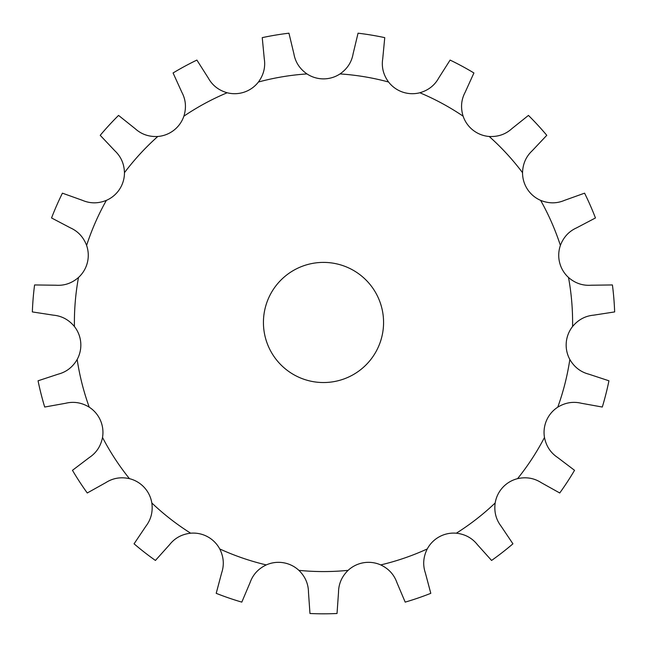 <?xml version="1.0" encoding="UTF-8"?>
<svg xmlns="http://www.w3.org/2000/svg" width="647" height="647" viewBox="0 0 647 647"><rect width="100%" height="100%" fill="white"/><g stroke="black" fill="none" stroke-linecap="round" stroke-linejoin="round"><path stroke-width="0.97" d="M419.838 92.756C428.346 90.321 434.647 85.388 438.747 77.963L450.11 60.082A291.344 291.344 0 0 1 473.919 72.965L465.161 92.262C461.182 99.751 460.502 107.725 463.123 116.177A30.037 30.037 0 0 0 489.213 136.485C498.044 136.938 505.606 134.325 511.89 128.632L528.445 115.409A291.344 291.344 0 0 1 546.78 135.32L532.23 150.735C526.043 156.525 522.808 163.845 522.541 172.684A30.037 30.037 0 0 0 540.625 200.368C548.826 203.668 556.824 203.651 564.621 200.311L584.581 193.17A291.344 291.344 0 0 1 595.45 217.958L576.687 227.817C568.948 231.286 563.521 237.158 560.391 245.431A30.037 30.037 0 0 0 568.511 277.482C575.191 283.273 582.769 285.845 591.221 285.222L612.418 284.955A291.344 291.344 0 0 1 614.65 311.927L593.703 315.154C585.26 315.922 578.216 319.715 572.571 326.525A30.037 30.037 0 0 0 569.837 359.473C574.285 367.116 580.61 372.017 588.81 374.168L608.94 380.792A291.344 291.344 0 0 1 602.3 407.036L581.443 403.283C573.202 401.269 565.308 402.571 557.763 407.173A30.037 30.037 0 0 0 544.483 437.453C546.197 446.131 550.589 452.819 557.649 457.51L574.536 470.32A291.344 291.344 0 0 1 559.736 492.982L541.224 482.654C534.09 478.076 526.197 476.742 517.568 478.651A30.037 30.037 0 0 0 495.173 502.978C493.984 511.737 495.966 519.492 501.118 526.229L512.934 543.82A291.344 291.344 0 0 1 491.574 560.448L477.413 544.677C472.148 538.021 465.128 534.204 456.337 533.201A30.037 30.037 0 0 0 427.263 548.939C423.292 556.841 422.653 564.815 425.338 572.862L430.797 593.331A291.344 291.344 0 0 1 405.192 602.122L396.926 582.607C394.104 574.609 388.701 568.713 380.719 564.912A30.037 30.037 0 0 0 348.102 570.355C341.786 576.542 338.591 583.877 338.518 592.361L337.03 613.502A291.344 291.344 0 0 1 309.97 613.502L308.482 592.361C308.409 583.877 305.214 576.542 298.898 570.355A30.037 30.037 0 0 0 266.281 564.912C258.299 568.713 252.896 574.609 250.074 582.607L241.808 602.122A291.344 291.344 0 0 1 216.203 593.331L221.662 572.862C224.347 564.815 223.708 556.841 219.737 548.939A30.037 30.037 0 0 0 190.663 533.201C181.872 534.204 174.852 538.021 169.587 544.677L155.426 560.448A291.344 291.344 0 0 1 134.066 543.82L145.882 526.229C151.034 519.492 153.015 511.737 151.827 502.978A30.037 30.037 0 0 0 129.432 478.651C120.803 476.742 112.91 478.076 105.776 482.654L87.264 492.982A291.344 291.344 0 0 1 72.464 470.32L89.351 457.51C96.411 452.819 100.803 446.131 102.517 437.453A30.037 30.037 0 0 0 89.237 407.173C81.692 402.571 73.798 401.269 65.557 403.283L44.7 407.036A291.344 291.344 0 0 1 38.06 380.792L58.19 374.168C66.39 372.017 72.715 367.116 77.163 359.473A30.037 30.037 0 0 0 74.429 326.525C68.784 319.715 61.74 315.922 53.297 315.154L32.35 311.927A291.344 291.344 0 0 1 34.582 284.955L55.779 285.222C64.231 285.845 71.809 283.273 78.489 277.482A30.037 30.037 0 0 0 86.609 245.431C83.479 237.158 78.052 231.286 70.313 227.817L51.55 217.958A291.344 291.344 0 0 1 62.419 193.17L82.379 200.311C90.176 203.651 98.174 203.668 106.375 200.368A30.037 30.037 0 0 0 124.459 172.684C124.192 163.845 120.957 156.525 114.77 150.735L100.22 135.32A291.344 291.344 0 0 1 118.555 115.409L135.11 128.632C141.394 134.325 148.956 136.938 157.787 136.485A30.037 30.037 0 0 0 183.877 116.177C186.498 107.725 185.818 99.751 181.839 92.262L173.081 72.965A291.344 291.344 0 0 1 196.89 60.082L208.253 77.963C212.353 85.388 218.654 90.321 227.162 92.756A30.037 30.037 0 0 0 258.428 82.015C263.644 74.874 265.593 67.118 264.267 58.74L262.245 37.639A291.344 291.344 0 0 1 288.95 33.191L293.892 53.798C295.356 62.152 299.715 68.857 306.969 73.92A30.037 30.037 0 0 0 340.031 73.92C347.285 68.857 351.644 62.152 353.108 53.798L358.05 33.191A291.344 291.344 0 0 1 384.755 37.639L382.733 58.74C381.406 67.118 383.356 74.874 388.572 82.015A30.037 30.037 0 0 0 419.838 92.756A249.103 249.103 0 0 1 463.123 116.177M383.574 322.473A60.074 60.074 0 0 1 293.463 374.492A60.074 60.074 0 0 1 293.463 270.446A60.074 60.074 0 0 1 383.574 322.473M266.281 564.912A249.103 249.103 0 0 1 219.737 548.939M348.102 570.355A249.103 249.103 0 0 1 298.898 570.355M427.263 548.939A249.103 249.103 0 0 1 380.719 564.912M495.173 502.978A249.103 249.103 0 0 1 456.337 533.201M544.483 437.453A249.103 249.103 0 0 1 517.568 478.651M569.837 359.473A249.103 249.103 0 0 1 557.763 407.173M568.511 277.482A249.103 249.103 0 0 1 572.571 326.525M540.625 200.368A249.103 249.103 0 0 1 560.391 245.431M489.213 136.485A249.103 249.103 0 0 1 522.541 172.684M340.031 73.92A249.103 249.103 0 0 1 388.572 82.015M258.428 82.015A249.103 249.103 0 0 1 306.969 73.92M183.877 116.177A249.103 249.103 0 0 1 227.162 92.756M124.459 172.684A249.103 249.103 0 0 1 157.787 136.485M86.609 245.431A249.103 249.103 0 0 1 106.375 200.368M74.429 326.525A249.103 249.103 0 0 1 78.489 277.482M89.237 407.173A249.103 249.103 0 0 1 77.163 359.473M129.432 478.651A249.103 249.103 0 0 1 102.517 437.453M190.663 533.201A249.103 249.103 0 0 1 151.827 502.978"/></g></svg>
